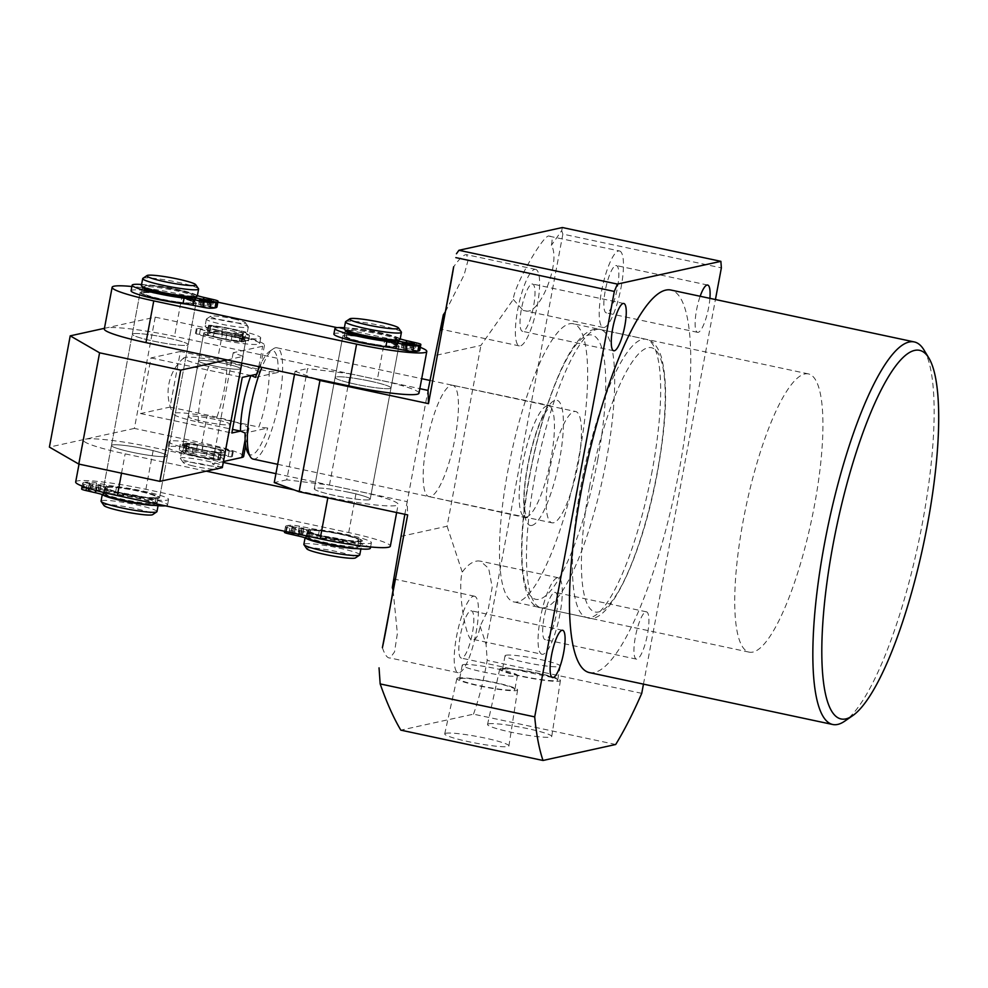 <?xml version="1.0" encoding="UTF-8"?>
<svg xmlns="http://www.w3.org/2000/svg" width="988" height="988" viewBox="0 0 988 988"><rect width="100%" height="100%" fill="white"/><g stroke="black" fill="none" stroke-linecap="round" stroke-linejoin="round"><path stroke-width="0.74" stroke-dasharray="4.94 3.71" d="M569.594 323.78A142.235 33.444 -78 0 1 573.238 323.743A142.235 33.444 -78 0 1 577.807 462.409A142.235 33.444 -78 0 1 517.539 601.914A142.235 33.444 -78 0 1 513.896 601.964A142.235 33.444 -78 0 1 509.326 463.286A142.235 33.444 -78 0 1 569.594 323.78M804.862 373.958A142.235 33.444 -78 0 1 808.505 373.921A142.235 33.444 -78 0 1 813.075 512.587A142.235 33.444 -78 0 1 752.807 652.092A142.235 33.444 -78 0 1 749.163 652.142A142.235 33.444 -78 0 1 744.594 513.464A142.235 33.444 -78 0 1 804.862 373.958M488.591 723.846A32.666 3.372 -169.4 0 1 524.023 727.884A32.666 3.372 -169.4 0 1 551.736 736.468A32.666 3.372 -169.4 0 1 550.687 737.097A32.666 3.372 -169.4 0 1 515.143 733.034A32.666 3.372 -169.4 0 1 487.541 724.451A32.666 3.372 -169.4 0 1 488.591 723.846M500.694 668.58A30.887 3.186 -169.4 0 1 534.199 672.396A30.887 3.186 -169.4 0 1 560.406 680.522A30.887 3.186 -169.4 0 1 559.406 681.103A30.887 3.186 -169.4 0 1 525.801 677.274A30.887 3.186 -169.4 0 1 499.693 669.16A30.887 3.186 -169.4 0 1 500.694 668.58M503.337 669.148A28.096 2.902 -169.4 0 1 533.866 672.63A28.096 2.902 -169.4 0 1 557.664 680.016A28.096 2.902 -169.4 0 1 556.75 680.547A28.096 2.902 -169.4 0 1 526.234 677.064A28.096 2.902 -169.4 0 1 502.435 669.679A28.096 2.902 -169.4 0 1 503.337 669.148M505.942 655.242A28.096 2.902 -169.4 0 1 536.472 658.724A28.096 2.902 -169.4 0 1 560.258 666.11A28.096 2.902 -169.4 0 1 559.356 666.628A28.096 2.902 -169.4 0 1 528.827 663.158A28.096 2.902 -169.4 0 1 505.041 655.773A28.096 2.902 -169.4 0 1 505.942 655.242M445.773 733.269A32.666 3.372 -169.4 0 1 481.205 737.295A32.666 3.372 -169.4 0 1 508.931 745.878A32.666 3.372 -169.4 0 1 507.869 746.508A32.666 3.372 -169.4 0 1 472.338 742.457A32.666 3.372 -169.4 0 1 444.724 733.862A32.666 3.372 -169.4 0 1 445.773 733.269M457.876 678.003A30.887 3.186 -169.4 0 1 491.382 681.819A30.887 3.186 -169.4 0 1 517.589 689.933A30.887 3.186 -169.4 0 1 516.588 690.526A30.887 3.186 -169.4 0 1 482.984 686.685A30.887 3.186 -169.4 0 1 456.876 678.571A30.887 3.186 -169.4 0 1 457.876 678.003M460.531 678.558A28.096 2.902 -169.4 0 1 491.048 682.041A28.096 2.902 -169.4 0 1 514.847 689.426A28.096 2.902 -169.4 0 1 513.933 689.957A28.096 2.902 -169.4 0 1 483.416 686.475A28.096 2.902 -169.4 0 1 459.618 679.089A28.096 2.902 -169.4 0 1 460.531 678.558M463.125 664.652A28.096 2.902 -169.4 0 1 493.654 668.135A28.096 2.902 -169.4 0 1 517.453 675.52A28.096 2.902 -169.4 0 1 516.539 676.051A28.096 2.902 -169.4 0 1 486.022 672.569A28.096 2.902 -169.4 0 1 462.223 665.183A28.096 2.902 -169.4 0 1 463.125 664.652M370.191 381.158A28.442 2.939 10.6 0 0 335.093 377.502A28.442 2.939 10.6 0 0 355.915 384.295A28.442 2.939 10.6 0 0 391.013 387.963A28.442 2.939 10.6 0 0 370.191 381.158M349.369 492.419A28.442 2.939 10.6 0 0 314.27 488.751A28.442 2.939 10.6 0 0 335.093 495.556A28.442 2.939 10.6 0 0 370.191 499.212A28.442 2.939 10.6 0 0 349.369 492.419M531.914 284.013A24.181 5.681 -78 0 1 532.544 284.013A24.181 5.681 -78 0 1 533.322 307.589A24.181 5.681 -78 0 1 523.072 331.301A24.181 5.681 -78 0 1 522.454 331.301A24.181 5.681 -78 0 1 521.676 307.737A24.181 5.681 -78 0 1 531.914 284.013M445.427 311.726L464.125 274.936L468.164 259.782L466.558 254.669L465.607 254.694C462.841 255.435 458.852 259.474 453.653 266.797M534.656 269.415A39.112 9.201 -78 0 1 535.657 269.403A39.112 9.201 -78 0 1 536.916 307.54A39.112 9.201 -78 0 1 520.343 345.899A39.112 9.201 -78 0 1 519.342 345.911A39.112 9.201 -78 0 1 518.083 307.774A39.112 9.201 -78 0 1 534.656 269.415M470.757 610.819A24.181 5.681 -78 0 1 471.375 610.806A24.181 5.681 -78 0 1 472.153 634.382A24.181 5.681 -78 0 1 461.915 658.094A24.181 5.681 -78 0 1 461.297 658.107A24.181 5.681 -78 0 1 460.519 634.531A24.181 5.681 -78 0 1 470.757 610.819M382.381 647.683C384.851 654.958 387.432 658.391 390.137 657.971L394.533 651.895L397.374 633.444L393.063 590.095M473.499 596.221A39.112 9.201 -78 0 1 474.499 596.209A39.112 9.201 -78 0 1 475.747 634.345A39.112 9.201 -78 0 1 459.173 672.705A39.112 9.201 -78 0 1 458.173 672.717A39.112 9.201 -78 0 1 456.913 634.58A39.112 9.201 -78 0 1 473.499 596.221M554.601 592.38A24.181 5.681 -78 0 1 555.219 592.368A24.181 5.681 -78 0 1 555.997 615.944A24.181 5.681 -78 0 1 545.759 639.668A24.181 5.681 -78 0 1 545.141 639.668A24.181 5.681 -78 0 1 544.363 616.092A24.181 5.681 -78 0 1 554.601 592.38M645.868 611.844A24.181 5.681 -78 0 1 646.485 611.844A24.181 5.681 -78 0 1 647.264 635.408A24.181 5.681 -78 0 1 637.025 659.132A24.181 5.681 -78 0 1 636.408 659.132A24.181 5.681 -78 0 1 635.63 635.556A24.181 5.681 -78 0 1 645.868 611.844M473.981 639.545C476.661 638.767 478.698 634.321 480.094 626.194L488.134 609.905L492.197 587.168L488.665 568.372L480.39 561.147L478.328 560.925C472.869 561.11 467.509 564.852 462.248 572.151C456.888 590.602 466.916 648.19 473.981 639.545L542.017 654.278A39.112 9.201 -78 0 1 540.757 616.142A39.112 9.201 -78 0 1 557.343 577.782A39.112 9.201 -78 0 1 558.344 577.77A39.112 9.201 -78 0 1 559.591 615.907A39.112 9.201 -78 0 1 543.017 654.266A39.112 9.201 -78 0 1 542.017 654.278M615.759 265.574A24.181 5.681 -78 0 1 616.389 265.574A24.181 5.681 -78 0 1 617.167 289.151A24.181 5.681 -78 0 1 606.916 312.863A24.181 5.681 -78 0 1 606.299 312.875A24.181 5.681 -78 0 1 605.521 289.299A24.181 5.681 -78 0 1 615.759 265.574M709.903 298.351A24.181 5.681 -78 0 1 698.183 332.326A24.181 5.681 -78 0 1 697.565 332.339A24.181 5.681 -78 0 1 700.159 296.264M513.291 299.438L523.109 310.405L525.171 310.615C539.152 317.21 561.542 261.4 551.378 245.308C552.712 238.837 552.07 235.823 549.452 236.256C544.87 231.649 513.97 285.643 513.291 299.438L480.921 345.442L434.535 355.643M619.501 250.964A39.112 9.201 -78 0 1 620.76 289.101A39.112 9.201 -78 0 1 604.187 327.46A39.112 9.201 -78 0 1 603.186 327.473A39.112 9.201 -78 0 1 601.927 289.336A39.112 9.201 -78 0 1 618.5 250.977A39.112 9.201 -78 0 1 619.501 250.964L549.452 236.256M451.22 385.308A56.896 13.375 -78 0 1 452.677 385.283A56.896 13.375 -78 0 1 454.505 440.759A56.896 13.375 -78 0 1 430.398 496.556A56.896 13.375 -78 0 1 428.94 496.581A56.896 13.375 -78 0 1 427.112 441.105A56.896 13.375 -78 0 1 451.22 385.308M589.305 672.581A195.575 45.991 102 0 0 594.319 672.519A195.575 45.991 102 0 0 677.188 480.711A195.575 45.991 102 0 0 670.901 290.027M404.845 514.291L407.204 501.657L407.674 514.896M643.46 684.128L715.436 299.525M615.697 744.495L473.499 714.163L400.819 730.144M473.499 714.163C478.834 699.282 483.404 681.362 487.195 660.379L486.084 644.324L562.864 234.094L721.364 267.896M641.743 693.341L487.195 660.379M400.708 536.422L447.082 526.221L480.921 345.442M329.461 485.071L350.283 373.822L307.564 368.573L286.742 479.835L329.461 485.071L407.204 501.657L428.026 390.408M923.953 349.937A195.575 45.991 -78 0 1 918.457 542.807A195.575 45.991 -78 0 1 844.777 721.129M562.382 227.524L561.715 230.612L551.378 245.308M458.173 672.717L390.137 657.971M447.082 526.221L462.248 572.151M480.094 626.194L486.084 644.324M561.715 230.612L562.864 234.094M350.283 373.822L419.826 388.655M294.523 374.291L295.079 371.327L307.564 368.573M295.079 371.327L314.974 378.663M286.742 479.835L274.256 482.576M192.845 465.867A17.784 1.84 -169.4 0 1 183.249 462.569A17.784 1.84 -169.4 0 1 190.857 462.273A17.784 1.84 -169.4 0 1 208.493 465.422A17.784 1.84 -169.4 0 1 218.015 469.078A17.784 1.84 -169.4 0 1 192.845 465.867M210.703 461.89A21.341 2.198 10.6 0 0 180.347 458.234A21.341 2.198 10.6 0 0 180.421 458.481A21.341 2.198 10.6 0 0 191.931 462.433A21.341 2.198 10.6 0 0 222.139 466.287A21.341 2.198 10.6 0 0 222.288 466.089A21.341 2.198 10.6 0 0 210.703 461.89M235.823 319.396A17.784 1.84 10.6 0 0 210.654 316.185A17.784 1.84 10.6 0 0 220.176 319.84A17.784 1.84 10.6 0 0 237.799 322.977A17.784 1.84 10.6 0 0 245.419 322.693A17.784 1.84 10.6 0 0 235.823 319.396M217.953 323.36A21.341 2.198 -169.4 0 1 206.369 319.173A21.341 2.198 -169.4 0 1 206.529 318.976A21.341 2.198 -169.4 0 1 236.737 322.829A21.341 2.198 -169.4 0 1 248.247 326.781A21.341 2.198 -169.4 0 1 248.321 327.028A21.341 2.198 -169.4 0 1 217.953 323.36M216.656 330.313A21.341 2.198 -169.4 0 1 205.072 326.126A21.341 2.198 -169.4 0 1 235.428 329.782A21.341 2.198 -169.4 0 1 247.012 333.981A21.341 2.198 -169.4 0 1 216.656 330.313M218.225 330.276A17.784 1.84 -169.4 0 1 208.567 326.781A17.784 1.84 -169.4 0 1 233.872 329.831A17.784 1.84 -169.4 0 1 243.517 333.327A17.784 1.84 -169.4 0 1 218.225 330.276M216.915 337.229A17.784 1.84 -169.4 0 1 207.27 333.734A17.784 1.84 -169.4 0 1 232.563 336.785A17.784 1.84 -169.4 0 1 242.221 340.28A17.784 1.84 -169.4 0 1 216.915 337.229M215.359 337.266A21.341 2.198 -169.4 0 1 203.775 333.079A21.341 2.198 -169.4 0 1 234.131 336.735A21.341 2.198 -169.4 0 1 245.716 340.934A21.341 2.198 -169.4 0 1 215.359 337.266M194.537 448.527A21.341 2.198 -169.4 0 1 182.953 444.328A21.341 2.198 -169.4 0 1 213.309 447.984A21.341 2.198 -169.4 0 1 224.894 452.183A21.341 2.198 -169.4 0 1 194.537 448.527M196.106 448.478A17.784 1.84 -169.4 0 1 186.448 444.983A17.784 1.84 -169.4 0 1 211.741 448.033A17.784 1.84 -169.4 0 1 221.398 451.528A17.784 1.84 -169.4 0 1 196.106 448.478M194.797 455.431A17.784 1.84 -169.4 0 1 185.151 451.936A17.784 1.84 -169.4 0 1 210.444 454.986A17.784 1.84 -169.4 0 1 220.102 458.481A17.784 1.84 -169.4 0 1 194.797 455.431M193.228 455.48A21.341 2.198 -169.4 0 1 181.644 451.281A21.341 2.198 -169.4 0 1 212.012 454.937A21.341 2.198 -169.4 0 1 223.597 459.136A21.341 2.198 -169.4 0 1 193.228 455.48M199.255 360.497A21.341 2.198 10.6 0 0 198.563 360.892A21.341 2.198 10.6 0 0 216.644 366.499A21.341 2.198 10.6 0 0 239.825 369.142A21.341 2.198 10.6 0 0 240.504 368.746A21.341 2.198 10.6 0 0 222.436 363.139A21.341 2.198 10.6 0 0 199.255 360.497A21.341 2.198 -169.4 0 1 222.436 363.139A21.341 2.198 -169.4 0 1 240.504 368.746A21.341 2.198 -169.4 0 1 239.825 369.142A21.341 2.198 -169.4 0 1 216.644 366.499A21.341 2.198 -169.4 0 1 198.563 360.892A21.341 2.198 -169.4 0 1 199.255 360.497M188.844 416.121A21.341 2.198 10.6 0 0 188.152 416.516A21.341 2.198 10.6 0 0 206.233 422.123A21.341 2.198 10.6 0 0 229.414 424.766A21.341 2.198 10.6 0 0 230.105 424.371A21.341 2.198 10.6 0 0 212.025 418.764A21.341 2.198 10.6 0 0 188.844 416.121A21.341 2.198 10.6 0 0 188.152 416.516A21.341 2.198 10.6 0 0 206.233 422.123A21.341 2.198 10.6 0 0 229.414 424.766A21.341 2.198 10.6 0 0 230.105 424.371A21.341 2.198 10.6 0 0 212.025 418.764A21.341 2.198 10.6 0 0 188.844 416.121M208.678 366.462A36.482 3.767 -169.4 0 1 183.854 357.829A36.482 3.767 -169.4 0 1 226.956 362.435A46.226 10.868 -78 0 1 224.202 389.717A46.226 10.868 -78 0 1 216.545 418.06A36.482 3.767 10.6 0 0 173.332 414.058A36.482 3.767 10.6 0 0 198.267 422.086A46.226 10.868 -78 0 1 201.009 394.817A46.226 10.868 -78 0 1 208.678 366.462L250.927 375.477A46.226 10.868 -78 0 1 250.927 375.477M253.138 459.087A56.896 13.375 102 0 0 279.271 400.301A56.896 13.375 102 0 0 276.875 347.788A56.896 13.375 102 0 0 273.355 348.776A56.896 13.375 102 0 0 261.857 367.326M549.55 470.3A56.896 13.375 102 0 0 551.946 522.813A56.896 13.375 102 0 0 578.091 464.027A56.896 13.375 102 0 0 575.683 411.527A56.896 13.375 102 0 0 549.55 470.3M226.956 362.435L269.205 371.451A46.226 10.868 -78 0 1 266.464 398.72A46.226 10.868 -78 0 1 258.794 427.075L267.736 428.039L245.098 433.016M247.864 452.702A53.34 12.548 102 0 0 267.736 428.039M269.205 371.451L278.147 372.414A53.34 12.548 102 0 0 269.452 351.469A53.34 12.548 102 0 0 259.523 366.832M216.545 418.06L258.794 427.075M198.267 422.086L232.526 429.397M255.509 377.391L278.147 372.414M166.466 456.493A28.442 2.939 -169.4 0 1 135.554 452.973A28.442 2.939 -169.4 0 1 111.459 445.489A28.442 2.939 -169.4 0 1 112.373 444.958A28.442 2.939 -169.4 0 1 143.285 448.478A28.442 2.939 -169.4 0 1 167.38 455.962A28.442 2.939 -169.4 0 1 166.466 456.493A28.442 2.939 -169.4 0 1 135.554 452.973A28.442 2.939 -169.4 0 1 111.459 445.489A28.442 2.939 -169.4 0 1 112.373 444.958A28.442 2.939 -169.4 0 1 143.285 448.478A28.442 2.939 -169.4 0 1 167.38 455.962A28.442 2.939 -169.4 0 1 166.466 456.493M158.648 498.211A28.442 2.939 -169.4 0 1 127.748 494.692A28.442 2.939 -169.4 0 1 103.654 487.208A28.442 2.939 -169.4 0 1 104.567 486.676A28.442 2.939 -169.4 0 1 135.48 490.196A28.442 2.939 -169.4 0 1 159.574 497.68A28.442 2.939 -169.4 0 1 158.648 498.211M369.277 499.755A28.442 2.939 -169.4 0 1 338.365 496.223A28.442 2.939 -169.4 0 1 314.27 488.751A28.442 2.939 -169.4 0 1 315.197 488.22A28.442 2.939 -169.4 0 1 346.096 491.74A28.442 2.939 -169.4 0 1 370.191 499.212A28.442 2.939 -169.4 0 1 369.277 499.755M361.472 541.473A28.442 2.939 -169.4 0 1 330.56 537.941A28.442 2.939 -169.4 0 1 306.465 530.47A28.442 2.939 -169.4 0 1 307.379 529.939A28.442 2.939 -169.4 0 1 338.291 533.458A28.442 2.939 -169.4 0 1 362.386 540.93A28.442 2.939 -169.4 0 1 361.472 541.473M275.924 473.66L356.507 490.838A56.896 5.879 -169.4 0 1 398.164 504.448A56.896 5.879 -169.4 0 1 396.324 505.523A56.896 5.879 -169.4 0 1 327.967 497.125L294.165 489.912M75.681 481.983A56.896 5.879 -169.4 0 1 145.878 489.307L348.702 532.569A56.896 5.879 -169.4 0 1 390.346 546.166M206.27 471.165L125.143 453.863A56.896 5.879 -169.4 0 1 83.498 440.265A56.896 5.879 -169.4 0 1 153.696 447.589L223.3 462.433M133.195 333.709A28.442 2.939 -169.4 0 1 164.107 337.229A28.442 2.939 -169.4 0 1 188.202 344.713A28.442 2.939 -169.4 0 1 187.275 345.244A28.442 2.939 -169.4 0 1 156.376 341.725A28.442 2.939 -169.4 0 1 132.281 334.24A28.442 2.939 -169.4 0 1 133.195 333.709A28.442 2.939 10.6 0 0 132.281 334.24A28.442 2.939 10.6 0 0 156.376 341.725A28.442 2.939 10.6 0 0 187.288 345.244A28.442 2.939 10.6 0 0 188.202 344.713A28.442 2.939 10.6 0 0 164.107 337.229A28.442 2.939 10.6 0 0 133.195 333.709M204.467 332.684A21.341 2.198 -169.4 0 1 227.648 335.327A21.341 2.198 -169.4 0 1 245.716 340.934A21.341 2.198 -169.4 0 1 245.024 341.329A21.341 2.198 -169.4 0 1 221.843 338.686A21.341 2.198 -169.4 0 1 203.775 333.079A21.341 2.198 -169.4 0 1 204.467 332.684M183.644 443.933A21.341 2.198 -169.4 0 1 206.825 446.576A21.341 2.198 -169.4 0 1 224.894 452.183A21.341 2.198 -169.4 0 1 224.202 452.578A21.341 2.198 -169.4 0 1 201.021 449.935A21.341 2.198 -169.4 0 1 182.953 444.328A21.341 2.198 -169.4 0 1 183.644 443.933M240.541 431.101L247.012 429.681A56.896 5.879 10.6 0 0 248.853 428.619A56.896 5.879 10.6 0 0 207.208 415.009L201.997 442.822A56.896 5.879 -169.4 0 1 243.653 456.431M180.434 351.456L150.991 357.928L140.58 413.552L170.022 407.081L180.434 351.456L217.607 359.385A56.896 5.879 -169.4 0 1 259.264 372.982A56.896 5.879 -169.4 0 1 257.423 374.057L256.608 374.242M170.022 407.081L207.208 415.009M104.444 328.312L155.215 317.148L134.393 428.409L201.997 442.822M155.215 317.148L222.819 331.573L217.607 359.385M222.325 467.633L212.371 463.965L223.473 461.532M134.393 428.409L49.4 447.095M227.092 359.916L243.147 356.384L233.193 352.716L262.635 346.245A56.896 5.879 10.6 0 0 264.475 345.17A56.896 5.879 10.6 0 0 222.819 331.573M243.147 356.384L241.899 363.078M233.193 352.716L212.371 463.965M140.58 413.552L231.847 433.016M150.991 357.928L242.258 377.391M306.786 548.797A24.898 2.569 -169.4 0 1 326.855 549.711A24.898 2.569 -169.4 0 1 355.458 557.899M359.78 554.836A28.442 2.939 10.6 0 0 326.892 545.759A28.442 2.939 10.6 0 0 303.859 544.376M345.714 321.606A28.442 2.939 -169.4 0 1 368.524 323.249A28.442 2.939 -169.4 0 1 401.326 332.005M344.195 328.831A28.442 2.939 -169.4 0 1 367.227 330.202A28.442 2.939 -169.4 0 1 400.128 339.292M376.477 337.427A24.898 2.569 -169.4 0 1 347.702 329.473A24.898 2.569 -169.4 0 1 367.845 330.684A24.898 2.569 -169.4 0 1 396.633 338.637A24.898 2.569 -169.4 0 1 376.477 337.427M375.181 344.38A24.898 2.569 -169.4 0 1 346.393 336.439A24.898 2.569 -169.4 0 1 366.548 337.637A24.898 2.569 -169.4 0 1 395.324 345.59A24.898 2.569 -169.4 0 1 375.181 344.38M375.798 344.861A28.442 2.939 -169.4 0 1 342.898 335.784A28.442 2.939 -169.4 0 1 365.931 337.155A28.442 2.939 -169.4 0 1 398.819 346.245A28.442 2.939 -169.4 0 1 375.798 344.861M339.366 539.559A28.442 2.939 -169.4 0 1 306.465 530.47A28.442 2.939 -169.4 0 1 329.486 531.853A28.442 2.939 -169.4 0 1 362.386 540.93A28.442 2.939 -169.4 0 1 339.366 539.559M338.748 539.077A24.898 2.569 -169.4 0 1 309.96 531.124A24.898 2.569 -169.4 0 1 330.103 532.334A24.898 2.569 -169.4 0 1 358.891 540.275A24.898 2.569 -169.4 0 1 338.748 539.077M311.924 540.041A24.898 2.569 -169.4 0 1 308.664 538.077A24.898 2.569 -169.4 0 1 328.806 539.287A24.898 2.569 -169.4 0 1 357.594 547.229A24.898 2.569 -169.4 0 1 347.764 547.463M305.428 537.941A28.442 2.939 -169.4 0 1 305.168 537.423A28.442 2.939 -169.4 0 1 328.189 538.806A28.442 2.939 -169.4 0 1 361.089 547.883A28.442 2.939 -169.4 0 1 357.1 548.636M195.093 303.526A28.442 2.939 10.6 0 0 196.007 302.983A28.442 2.939 10.6 0 0 171.912 295.511A28.442 2.939 10.6 0 0 141.012 291.991A28.442 2.939 10.6 0 0 140.086 292.522A28.442 2.939 10.6 0 0 164.181 299.994A28.442 2.939 10.6 0 0 195.093 303.526M390.099 388.494A28.442 2.939 10.6 0 0 391.013 387.963A28.442 2.939 10.6 0 0 366.919 380.491A28.442 2.939 10.6 0 0 336.006 376.959A28.442 2.939 10.6 0 0 335.093 377.502A28.442 2.939 10.6 0 0 359.187 384.974A28.442 2.939 10.6 0 0 390.099 388.494M397.905 346.776A28.442 2.939 10.6 0 0 398.819 346.245A28.442 2.939 10.6 0 0 374.724 338.773A28.442 2.939 10.6 0 0 343.824 335.241A28.442 2.939 10.6 0 0 342.898 335.784A28.442 2.939 10.6 0 0 366.993 343.256A28.442 2.939 10.6 0 0 397.905 346.776M420.32 347.368A56.896 5.879 10.6 0 0 385.135 337.871L337.167 327.646M418.974 393.199A56.896 5.879 10.6 0 0 377.33 379.59L174.518 336.34A56.896 5.879 10.6 0 0 104.32 329.004M217.866 302.192L182.323 294.622A56.896 5.879 10.6 0 0 131.873 286.495M103.975 505.535A24.898 2.569 -169.4 0 1 120.375 505.881A24.898 2.569 -169.4 0 1 152.646 514.649M156.969 511.586A28.442 2.939 10.6 0 0 119.881 501.842A28.442 2.939 10.6 0 0 101.048 501.114M142.89 278.344A28.442 2.939 -169.4 0 1 161.526 279.332A28.442 2.939 -169.4 0 1 198.514 288.755M141.383 285.569A28.442 2.939 -169.4 0 1 160.217 286.285A28.442 2.939 -169.4 0 1 197.316 296.029M177.334 294.757A24.898 2.569 -169.4 0 1 144.878 286.224A24.898 2.569 -169.4 0 1 161.365 286.853A24.898 2.569 -169.4 0 1 193.821 295.387A24.898 2.569 -169.4 0 1 177.334 294.757M176.037 301.711A24.898 2.569 -169.4 0 1 143.581 293.177A24.898 2.569 -169.4 0 1 160.056 293.807A24.898 2.569 -169.4 0 1 192.512 302.34A24.898 2.569 -169.4 0 1 176.037 301.711M177.173 302.266A28.442 2.939 -169.4 0 1 140.086 292.522A28.442 2.939 -169.4 0 1 158.92 293.238A28.442 2.939 -169.4 0 1 196.007 302.983A28.442 2.939 -169.4 0 1 177.173 302.266M140.741 496.964A28.442 2.939 -169.4 0 1 103.654 487.208A28.442 2.939 -169.4 0 1 122.487 487.936A28.442 2.939 -169.4 0 1 159.574 497.68A28.442 2.939 -169.4 0 1 140.741 496.964M139.592 496.396A24.898 2.569 -169.4 0 1 107.149 487.862A24.898 2.569 -169.4 0 1 123.624 488.492A24.898 2.569 -169.4 0 1 156.079 497.026A24.898 2.569 -169.4 0 1 139.592 496.396M109.1 496.779A24.898 2.569 -169.4 0 1 105.84 494.815A24.898 2.569 -169.4 0 1 122.327 495.445A24.898 2.569 -169.4 0 1 154.783 503.979A24.898 2.569 -169.4 0 1 144.952 504.201M102.604 494.679A28.442 2.939 -169.4 0 1 102.344 494.161A28.442 2.939 -169.4 0 1 121.191 494.889A28.442 2.939 -169.4 0 1 158.278 504.633A28.442 2.939 -169.4 0 1 154.289 505.374M225.721 339.057A17.784 1.84 -169.4 0 1 220.287 337.982A17.784 1.84 -169.4 0 1 213.359 336.315L196.192 333.882A35.556 3.668 10.6 0 0 215.829 338.97A35.556 3.668 10.6 0 0 259.696 343.54A35.556 3.668 10.6 0 0 233.662 335.043A35.556 3.668 10.6 0 0 209.864 330.869L207.455 330.819L209.505 331.598L221.386 334.549A17.784 1.84 -169.4 0 1 234.205 337.18L241.961 338.328A24.898 2.569 -169.4 0 1 248.359 340.687L242.196 340.131A17.784 1.84 -169.4 0 1 242.221 340.28A17.784 1.84 -169.4 0 1 239.442 340.736L242.134 342.058A24.898 2.569 -169.4 0 1 231.143 340.712L225.857 339.329L226.771 333.487A17.784 1.84 -169.4 0 1 221.324 332.425A17.784 1.84 -169.4 0 1 214.408 330.758L197.23 328.312A35.556 3.668 10.6 0 0 216.866 333.401A35.556 3.668 10.6 0 0 260.733 337.982A35.556 3.668 10.6 0 0 234.699 329.486A35.556 3.668 10.6 0 0 210.901 325.311L208.493 325.262L210.543 326.028L222.436 328.992A17.784 1.84 -169.4 0 1 235.243 331.622L242.999 332.771A24.898 2.569 -169.4 0 1 249.408 335.13L243.233 334.562A17.784 1.84 -169.4 0 1 243.258 334.71A17.784 1.84 -169.4 0 1 240.479 335.179L243.172 336.5A24.898 2.569 -169.4 0 1 232.18 335.154L226.771 333.487M239.442 340.736L240.479 335.179M242.196 340.131L243.233 334.562M234.205 337.18L235.243 331.622M221.386 334.549L222.436 328.992M213.359 336.315L214.408 330.758M194.463 448.07A17.784 1.84 10.6 0 0 199.465 449.231A17.784 1.84 10.6 0 0 207.282 450.713L219.163 453.665L221.213 454.443L218.805 454.394A35.556 3.668 -169.4 0 1 195.007 450.219A35.556 3.668 -169.4 0 1 168.973 441.71A35.556 3.668 -169.4 0 1 212.84 446.292A35.556 3.668 -169.4 0 1 232.476 451.38L215.31 448.947A17.784 1.84 10.6 0 0 202.948 446.206L197.526 444.551A24.898 2.569 10.6 0 0 186.534 443.192L189.227 444.526A17.784 1.84 10.6 0 0 186.448 444.983A17.784 1.84 10.6 0 0 186.473 445.131L180.298 444.563A24.898 2.569 10.6 0 0 186.707 446.922L194.463 448.07L193.413 453.64A17.784 1.84 10.6 0 0 198.427 454.801A17.784 1.84 10.6 0 0 206.233 456.271L218.126 459.235L220.163 460L217.755 459.951A35.556 3.668 -169.4 0 1 193.957 455.777A35.556 3.668 -169.4 0 1 167.923 447.28A35.556 3.668 -169.4 0 1 211.803 451.862A35.556 3.668 -169.4 0 1 231.427 456.95L214.26 454.505A17.784 1.84 10.6 0 0 201.898 451.775L196.489 450.108A24.898 2.569 10.6 0 0 185.497 448.762L188.189 450.083A17.784 1.84 10.6 0 0 185.411 450.553A17.784 1.84 10.6 0 0 185.435 450.689L179.26 450.133A24.898 2.569 10.6 0 0 185.658 452.492L193.413 453.64M186.473 445.131L185.435 450.689M189.227 444.526L188.189 450.083M202.948 446.206L201.898 451.775M215.31 448.947L214.26 454.505M207.282 450.713L206.233 456.271M209.407 300.92L208.357 306.49L206.887 306.811L198.637 305.156L200.305 304.736L201.157 300.228M141.58 284.495A35.185 3.631 -169.4 0 1 175.531 289.743A35.185 3.631 -169.4 0 1 196.563 295.35A16.339 1.692 10.6 0 0 197.39 295.634M131.083 290.768A35.185 3.631 -169.4 0 1 174.481 295.301A35.185 3.631 -169.4 0 1 195.525 300.908A16.339 1.692 10.6 0 0 203.293 303.069L212.642 305.206A7.114 0.729 -169.4 0 1 216.977 306.688A49.783 5.138 -169.4 0 1 216.977 306.91M194.932 297.783L193.92 303.193A27.022 2.791 10.6 0 0 194.611 302.723A27.022 2.791 10.6 0 0 174.827 296.264A27.022 2.791 10.6 0 0 141.482 292.781A27.022 2.791 10.6 0 0 161.266 299.241A27.022 2.791 10.6 0 0 193.537 303.279L200.305 304.736M195.439 296.709A27.022 2.791 10.6 0 0 175.864 290.707A27.022 2.791 10.6 0 0 142.89 286.878M201.601 300.34L200.799 304.637L193.92 303.193M194.574 297.709L193.537 303.279M215.051 307.626L208.974 306.354L209.962 301.044M208.357 306.49L215.001 307.923M200.799 304.637L210.592 305.947L208.974 306.354M412.218 344.182L411.181 349.74L409.699 350.073L401.449 348.418L403.129 347.998L403.969 343.478M344.404 327.744A35.185 3.631 -169.4 0 1 378.342 333.005A35.185 3.631 -169.4 0 1 399.374 338.6A16.339 1.692 10.6 0 0 400.202 338.884M333.895 334.03A35.185 3.631 -169.4 0 1 377.305 338.563A35.185 3.631 -169.4 0 1 398.337 344.157A16.339 1.692 10.6 0 0 406.117 346.331L415.454 348.468A7.114 0.729 -169.4 0 1 419.789 349.937A49.783 5.138 -169.4 0 1 419.801 350.172M397.744 341.045L396.731 346.442A27.022 2.791 10.6 0 0 397.423 345.985A27.022 2.791 10.6 0 0 377.638 339.526A27.022 2.791 10.6 0 0 344.293 336.044A27.022 2.791 10.6 0 0 364.078 342.503A27.022 2.791 10.6 0 0 396.349 346.529L403.129 347.998M398.25 339.958A27.022 2.791 10.6 0 0 378.676 333.956A27.022 2.791 10.6 0 0 345.701 330.128M404.413 343.602L403.61 347.887L396.731 346.442M397.386 340.971L396.349 346.529M417.862 350.888L411.786 349.604L412.786 344.306M411.181 349.74L417.813 351.185M403.61 347.887L413.404 349.196L411.786 349.604M90.686 483.848L83.955 482.44L82.906 487.998L89.649 489.418L90.686 483.848L89.068 484.256L92.193 485.281L98.862 485.565L97.812 491.135L104.691 492.58L105.741 487.01L98.862 485.565M89.649 489.418L88.031 489.813L91.155 490.838L97.812 491.135M165.305 505.819A35.185 3.631 10.6 0 0 167.54 504.992A35.185 3.631 10.6 0 0 141.778 496.581A35.185 3.631 10.6 0 0 115.596 492.11A16.339 1.692 -169.4 0 1 105.494 490.456L95.49 488.467A7.114 0.729 10.6 0 0 88.611 487.553A49.783 5.138 10.6 0 0 83.622 487.837L84.659 482.28L91.304 483.712L90.254 489.282L83.622 487.837M83.955 482.44A49.783 5.138 10.6 0 0 82.671 483.293A49.783 5.138 10.6 0 0 82.683 483.515A7.114 0.729 10.6 0 0 87.018 484.997L96.355 487.133A16.339 1.692 -169.4 0 1 104.135 489.295A35.185 3.631 10.6 0 0 125.167 494.902A35.185 3.631 10.6 0 0 168.578 499.422A35.185 3.631 10.6 0 0 142.828 491.011A35.185 3.631 10.6 0 0 116.633 486.541A16.339 1.692 -169.4 0 1 106.543 484.898L96.528 482.91A7.114 0.729 10.6 0 0 89.649 481.983A49.783 5.138 10.6 0 0 84.659 482.28M106.124 486.923L99.343 485.454L98.306 491.024L105.086 492.493L106.124 486.923A27.022 2.791 -169.4 0 1 138.394 490.95A27.022 2.791 -169.4 0 1 158.179 497.421A27.022 2.791 -169.4 0 1 124.834 493.938A27.022 2.791 -169.4 0 1 105.049 487.479A27.022 2.791 -169.4 0 1 105.741 487.01M105.086 492.493A27.022 2.791 -169.4 0 1 137.344 496.519A27.022 2.791 -169.4 0 1 157.129 502.978A27.022 2.791 -169.4 0 1 123.796 499.496A27.022 2.791 -169.4 0 1 104.012 493.037A27.022 2.791 -169.4 0 1 104.691 492.58M82.906 487.998A49.783 5.138 10.6 0 0 81.633 488.85M98.306 491.024L99.986 490.604L90.254 489.282M99.343 485.454L101.023 485.046L91.304 483.712M293.498 527.11L286.767 525.69L285.73 531.26L292.46 532.668L293.498 527.11L291.88 527.506L295.004 528.531L301.673 528.827L300.636 534.385L307.515 535.829L308.552 530.272L301.673 528.827M292.46 532.668L290.843 533.075L293.967 534.088L300.636 534.385M370.352 548.241A35.185 3.631 10.6 0 0 344.602 539.831A35.185 3.631 10.6 0 0 318.408 535.36A16.339 1.692 -169.4 0 1 308.318 533.718L298.302 531.717A7.114 0.729 10.6 0 0 291.423 530.803A49.783 5.138 10.6 0 0 286.434 531.099L287.483 525.53L294.115 526.975L293.078 532.532L286.434 531.099M286.767 525.69A49.783 5.138 10.6 0 0 285.495 526.542A49.783 5.138 10.6 0 0 285.495 526.777A7.114 0.729 10.6 0 0 289.842 528.247L299.179 530.383A16.339 1.692 -169.4 0 1 306.959 532.544A35.185 3.631 10.6 0 0 327.991 538.151A35.185 3.631 10.6 0 0 371.402 542.684A35.185 3.631 10.6 0 0 345.639 534.273A35.185 3.631 10.6 0 0 319.457 529.803A16.339 1.692 -169.4 0 1 309.355 528.148L299.339 526.159A7.114 0.729 10.6 0 0 292.46 525.246A49.783 5.138 10.6 0 0 287.483 525.53M308.935 530.186L302.167 528.716L301.118 534.273L307.898 535.743L308.935 530.186A27.022 2.791 -169.4 0 1 341.206 534.212A27.022 2.791 -169.4 0 1 360.991 540.671A27.022 2.791 -169.4 0 1 327.646 537.188A27.022 2.791 -169.4 0 1 307.861 530.729A27.022 2.791 -169.4 0 1 308.552 530.272M307.898 535.743A27.022 2.791 -169.4 0 1 340.168 539.769A27.022 2.791 -169.4 0 1 359.953 546.241A27.022 2.791 -169.4 0 1 326.608 542.758A27.022 2.791 -169.4 0 1 306.823 536.299A27.022 2.791 -169.4 0 1 307.515 535.829M285.73 531.26A49.783 5.138 10.6 0 0 284.445 532.112M301.118 534.273L302.797 533.853L293.078 532.532M302.167 528.716L303.847 528.296L294.115 526.975M547.216 405.784A56.896 13.375 102 0 0 523.109 461.581A56.896 13.375 102 0 0 524.937 517.057A56.896 13.375 102 0 0 526.394 517.033A56.896 13.375 102 0 0 550.501 461.235A56.896 13.375 102 0 0 548.673 405.759A56.896 13.375 102 0 0 547.216 405.784M531.853 525.431A64.01 15.055 -78 0 1 527.518 466.385A64.01 15.055 -78 0 1 555.281 400.276A64.01 15.055 -78 0 1 559.628 459.321A64.01 15.055 -78 0 1 531.853 525.431M652.228 470.572A142.235 33.444 -78 0 1 586.884 617.525A142.235 33.444 -78 0 1 580.87 486.257A142.235 33.444 -78 0 1 646.214 339.304A142.235 33.444 -78 0 1 652.228 470.572M589.416 487.306A135.121 31.777 102 0 0 598.592 611.967A135.121 31.777 102 0 0 657.205 472.4A135.121 31.777 102 0 0 648.029 347.739A135.121 31.777 102 0 0 589.416 487.306M597.715 459.716A135.121 31.777 -78 0 1 539.09 599.284A135.121 31.777 -78 0 1 529.926 474.623A135.121 31.777 -78 0 1 588.539 335.056A135.121 31.777 -78 0 1 597.715 459.716M534.903 476.451A142.235 33.444 102 0 0 540.905 607.719A142.235 33.444 102 0 0 606.262 460.766A142.235 33.444 102 0 0 600.247 329.498A142.235 33.444 102 0 0 534.903 476.451M327.818 497.866L327.967 497.125M348.702 532.569L356.507 490.838M121.536 473.19L125.143 453.863M145.878 489.307L153.696 447.589M245.148 439.685L247.012 429.681M257.423 374.057L258.164 370.142M258.807 366.684L262.635 346.245M385.135 337.871L377.33 379.59M182.323 294.622L174.518 336.34M196.192 333.882L197.23 328.312M231.143 340.712L232.18 335.154M225.857 339.329L226.894 333.759M242.134 342.058L243.172 336.5M241.418 341.243L242.468 335.673M244.555 340.551L245.592 334.994M248.359 340.687L249.408 335.13M241.961 338.328L242.999 332.771M235.49 337.204L236.527 331.647M209.505 331.598L210.543 326.028M209.864 330.869L210.901 325.311M199.527 333.783L200.576 328.226M218.805 454.394L217.755 459.951M186.707 446.922L185.658 452.492M193.179 448.046L192.141 453.616M180.298 444.563L179.26 450.133M184.114 444.711L183.076 450.269M187.251 444.02L186.201 449.589M186.534 443.192L185.497 448.762M197.526 444.551L196.489 450.108M202.812 445.934L201.774 451.491M229.13 451.479L228.092 457.036M232.476 451.38L231.427 456.95M219.163 453.665L218.126 459.235M199.774 299.722L198.773 305.082M218.015 301.118L216.977 306.688M213.68 299.648L212.642 305.206M204.343 297.512L203.293 303.069M196.563 295.35L195.525 300.908M207.925 301.254L206.887 306.811M203.022 300.661L202.342 304.292M211.494 300.463L210.456 306.021M402.585 342.984L401.585 348.332M420.826 344.38L419.789 349.937M416.491 342.898L415.454 348.468M407.155 340.761L406.117 346.331M399.374 338.6L398.337 344.157M410.736 344.503L409.699 350.073M405.833 343.923L405.154 347.554M414.305 343.725L413.268 349.283M96.281 491.468L97.318 485.911M103.555 492.419L104.135 489.295M88.611 487.553L89.649 481.983M95.49 488.467L96.528 482.91M105.494 490.456L106.543 484.898M115.596 492.11L116.633 486.541M95.75 490.394L96.355 487.133M86.524 487.64L87.018 484.997M82.202 486.096L82.683 483.515M88.167 489.739L89.204 484.169M99.85 490.678L100.887 485.12M91.736 488.949L92.773 483.391M299.092 534.718L300.13 529.16M306.329 535.891L306.959 532.544M291.423 530.803L292.46 525.246M298.302 531.717L299.339 526.159M308.318 533.718L309.355 528.148M318.408 535.36L319.457 529.803M298.462 534.212L299.179 530.383M289.089 532.211L289.842 528.247M284.655 531.272L285.495 526.777M290.978 532.989L292.028 527.431M302.661 533.94L303.699 528.382M294.548 532.211L295.585 526.641M428.94 496.581L526.468 517.848L524.258 507.56C523.467 494.716 525.122 478.488 529.235 458.901C533.372 440.327 538.287 425.532 543.98 414.54L550.39 405.66L452.677 385.283M808.505 373.921L573.238 323.743M560.406 680.522L551.736 736.468M560.258 666.11L557.664 680.016M517.589 689.933L508.931 745.878M517.453 675.52L514.847 689.426M314.27 488.751L342.898 335.784L314.27 488.751M623.811 303.477L532.544 284.013M535.657 269.403L466.558 254.669M562.641 630.27L471.375 610.806M474.499 596.209L394.434 579.129M646.485 611.844L555.219 592.368M558.344 577.77L480.39 561.147M707.655 285.038L616.389 265.574M603.186 327.473L523.109 310.405M697.565 332.339L606.299 312.875M636.408 659.132L545.141 639.668M552.564 677.57L461.297 658.107M519.342 345.911L441.389 329.288M613.721 350.777L522.454 331.301M370.191 499.212L398.819 346.245L370.191 499.212M462.223 665.183L459.618 679.089M456.876 678.571L444.724 733.862M505.041 655.773L502.435 669.679M499.693 669.16L487.541 724.451M749.163 652.142L513.896 601.964M183.249 462.569L180.421 458.481M210.654 316.185L206.529 318.976M206.369 319.173L205.072 326.126M208.567 326.781L207.27 333.734M203.775 333.079L182.953 444.328L203.775 333.079M185.411 450.553L185.151 451.936M181.644 451.281L180.347 458.234M223.597 459.136L222.288 466.089M221.398 451.528L220.102 458.481M245.716 340.934L224.894 452.183L245.716 340.934M243.517 333.327L243.258 334.71M248.321 327.028L247.012 333.981M245.419 322.693L248.247 326.781M218.015 469.078L222.139 466.287M586.884 617.525C608.657 627.504 642.212 556.034 657.44 472.264C666.875 420.295 668.11 381.64 661.133 356.298C657.551 346.059 652.586 340.403 646.214 339.304L600.247 329.498C594.023 327.917 587.205 331.017 579.808 338.81C573.386 345.998 567.05 356.47 560.814 370.228C547.846 399.251 537.484 434.09 529.692 474.759C515.6 547.92 520.133 606.99 540.905 607.719L586.884 617.525M183.854 357.829A46.263 46.263 0 0 0 173.332 414.058M277.665 464.311L551.946 522.813M269.452 351.469L273.355 348.776M276.875 347.788L421.691 378.676M429.891 380.429L575.683 411.527M103.654 487.208L140.086 292.522L103.654 487.208M396.645 512.537L398.164 504.448M79.028 464.125L83.498 440.265M159.574 497.68L196.007 302.983L159.574 497.68M248.853 428.619L245.691 445.551M264.475 345.17L259.264 372.982M347.702 329.473L347.43 330.881M347.233 331.943L346.393 336.439M309.96 531.124L308.664 538.077M361.089 547.883L360.892 548.958M358.891 540.275L357.594 547.229M396.633 338.637L396.373 340.033M396.176 341.095L395.324 345.59M144.878 286.224L144.619 287.619M144.421 288.681L143.581 293.177M107.149 487.862L105.84 494.815M158.278 504.633L158.068 505.708M156.079 497.026L154.783 503.979M193.821 295.387L193.549 296.783M193.352 297.845L192.512 302.34M259.696 343.54L260.733 337.982M243.344 341.984L244.382 336.414M248.507 340.848L249.544 335.278M207.455 330.819L208.493 325.262M195.426 333.462L196.464 327.905M168.973 441.71L167.923 447.28M180.162 444.415L179.112 449.972M185.324 443.279L184.287 448.848M233.242 451.788L232.205 457.358M221.213 454.443L220.163 460M199.675 299.599L198.637 305.156M195.649 297.166L194.611 302.723M142.519 287.224L141.482 292.781M211.63 300.389L210.592 305.947M402.486 342.848L401.449 348.418M398.473 340.415L397.423 345.985M345.343 330.474L344.293 336.044M414.441 343.639L413.404 349.196M167.54 504.992L168.578 499.422M157.129 502.978L158.179 497.421M104.012 493.037L105.049 487.479M82.152 486.084L82.671 483.293M88.031 489.813L89.068 484.256M99.986 490.604L101.023 485.046M370.599 546.957L371.402 542.684M359.953 546.241L360.991 540.671M306.823 536.299L307.861 530.729M284.606 531.26L285.495 526.542M290.843 533.075L291.88 527.506M302.797 533.853L303.847 528.296"/><path stroke-width="1.48" d="M914.727 350.394A188.473 44.312 102 0 0 832.97 545.055A188.473 44.312 102 0 0 845.765 718.918A188.473 44.312 102 0 0 852.582 715.732A188.473 44.312 102 0 0 923.582 543.894A188.473 44.312 102 0 0 928.868 358.039A188.473 44.312 102 0 0 914.727 350.394M852.582 715.732L844.777 721.129A195.575 45.991 -78 0 1 837.701 724.426A195.575 45.991 -78 0 1 832.686 724.488A195.575 45.991 -78 0 1 826.4 533.816A195.575 45.991 -78 0 1 909.269 341.996A195.575 45.991 -78 0 1 914.283 341.934A195.575 45.991 -78 0 1 923.953 349.937L928.868 358.039M623.181 303.477A24.181 5.681 -78 0 1 623.811 303.477A24.181 5.681 -78 0 1 624.589 327.053A24.181 5.681 -78 0 1 614.338 350.765A24.181 5.681 -78 0 1 613.721 350.777A24.181 5.681 -78 0 1 612.943 327.201A24.181 5.681 -78 0 1 623.181 303.477M314.974 378.663L319.951 380.491L428.496 403.647L453.653 266.797C450.738 285.767 440.203 338.97 441.327 329.053L443.316 314.826L445.427 311.726M562.024 630.282A24.181 5.681 -78 0 1 562.641 630.27A24.181 5.681 -78 0 1 563.419 653.846A24.181 5.681 -78 0 1 553.181 677.57A24.181 5.681 -78 0 1 552.564 677.57A24.181 5.681 -78 0 1 551.786 653.994A24.181 5.681 -78 0 1 562.024 630.282M393.063 590.095L392.285 587.539L394.484 579.363C395.842 576.029 385.493 634.407 382.381 647.683L407.674 514.896L299.142 491.74L274.256 482.576L294.523 374.291M700.159 296.264A24.181 5.681 -78 0 1 707.025 285.05A24.181 5.681 -78 0 1 707.655 285.038A24.181 5.681 -78 0 1 709.903 298.351M914.283 341.934L670.901 290.027A195.575 45.991 102 0 0 665.887 290.089A195.575 45.991 102 0 0 583.019 481.909A195.575 45.991 102 0 0 589.305 672.581L832.686 724.488M428.496 403.647L428.026 390.408L443.316 314.826M392.285 587.539L404.845 514.291M617.414 284.087L720.882 261.338L562.382 227.524L458.914 250.285L617.414 284.087L614.326 291.435L455.826 257.621M643.46 684.128L641.743 693.341A312.924 73.581 102 0 1 615.697 744.495L543.017 760.476A312.924 73.581 102 0 1 534.706 716.88L614.326 291.435M715.436 299.525L721.364 267.896L720.882 261.338M319.951 380.491L299.142 491.74M534.706 716.88L380.17 683.918L379.046 667.863M380.17 683.918C386.728 702.616 393.607 718.029 400.819 730.144L543.017 760.476M456.456 253.755L458.914 250.285M419.826 388.655L428.026 390.408M261.857 367.326A56.896 13.375 102 0 0 250.73 406.574A56.896 13.375 102 0 0 250.322 456.752A56.896 13.375 102 0 0 253.138 459.087L277.665 464.311M232.526 429.397L240.516 431.101A46.226 10.868 -78 0 1 243.27 403.82A46.226 10.868 -78 0 1 250.927 375.489L255.509 377.391A53.34 12.548 102 0 1 259.523 366.832M256.608 374.242L242.258 377.391L231.847 433.016L240.541 431.101L245.098 433.016A53.34 12.548 102 0 0 247.864 452.702L250.322 456.752M396.645 512.537L390.346 546.166A56.896 5.879 -169.4 0 1 388.506 547.241A56.896 5.879 -169.4 0 1 320.149 538.843L117.337 495.581A56.896 5.879 -169.4 0 1 75.681 481.983L79.028 464.125M223.3 462.433L275.924 473.66M294.165 489.912L206.27 471.165M245.691 445.551L243.653 456.431A56.896 5.879 -169.4 0 1 241.813 457.493L245.148 439.685M223.473 461.532L241.813 457.493M241.899 363.078L222.325 467.633L159.895 481.366L180.718 370.117L227.092 359.916M104.444 328.312L70.222 335.846L49.4 447.095L78.768 464.064L159.895 481.366M70.222 335.846L99.59 352.815L180.718 370.117M99.59 352.815L78.768 464.064M359.583 555.108L355.458 557.899A24.898 2.569 -169.4 0 1 335.488 556.454A24.898 2.569 -169.4 0 1 306.786 548.797L303.958 544.709A28.442 2.939 10.6 0 0 336.76 553.465A28.442 2.939 10.6 0 0 359.583 555.108A28.442 2.939 10.6 0 0 359.78 554.836L360.892 548.958M305.082 537.83L303.859 544.376A28.442 2.939 10.6 0 0 303.958 544.709M369.796 320.26A24.898 2.569 10.6 0 0 349.826 318.815A24.898 2.569 10.6 0 0 378.429 327.003A24.898 2.569 10.6 0 0 398.497 327.917A24.898 2.569 10.6 0 0 369.796 320.26M398.497 327.917L401.326 332.005A28.442 2.939 -169.4 0 1 401.424 332.339A28.442 2.939 -169.4 0 1 378.404 330.955A28.442 2.939 -169.4 0 1 345.504 321.878A28.442 2.939 -169.4 0 1 345.714 321.606L349.826 318.815M401.424 332.339L400.128 339.292A28.442 2.939 -169.4 0 1 377.095 337.908A28.442 2.939 -169.4 0 1 344.195 328.831L345.504 321.878M347.764 547.463A24.898 2.569 -169.4 0 1 337.439 546.031A24.898 2.569 -169.4 0 1 311.924 540.041M357.1 548.636A28.442 2.939 -169.4 0 1 338.057 546.512A28.442 2.939 -169.4 0 1 305.428 537.941M131.873 286.495A56.896 5.879 10.6 0 0 112.126 287.286A56.896 5.879 10.6 0 0 153.77 300.895L356.594 344.145A56.896 5.879 10.6 0 0 424.951 352.543A56.896 5.879 10.6 0 0 426.791 351.481A56.896 5.879 10.6 0 0 420.32 347.368M112.126 287.286L104.32 329.004A56.896 5.879 10.6 0 0 145.965 342.614L348.776 385.863A56.896 5.879 10.6 0 0 417.134 394.261A56.896 5.879 10.6 0 0 418.974 393.199L426.791 351.481M337.167 327.646L217.866 302.192M156.759 511.858L152.646 514.649A24.898 2.569 -169.4 0 1 136.344 513.785A24.898 2.569 -169.4 0 1 103.975 505.535L101.147 501.447A28.442 2.939 10.6 0 0 138.135 510.87A28.442 2.939 10.6 0 0 156.759 511.858A28.442 2.939 10.6 0 0 156.969 511.586L158.068 505.708M102.27 494.568L101.048 501.114A28.442 2.939 10.6 0 0 101.147 501.447M163.316 276.418A24.898 2.569 10.6 0 0 147.014 275.553A24.898 2.569 10.6 0 0 179.285 284.322A24.898 2.569 10.6 0 0 195.686 284.668A24.898 2.569 10.6 0 0 163.316 276.418M195.686 284.668L198.514 288.755A28.442 2.939 -169.4 0 1 198.613 289.076A28.442 2.939 -169.4 0 1 179.779 288.36A28.442 2.939 -169.4 0 1 142.692 278.616A28.442 2.939 -169.4 0 1 142.89 278.344L147.014 275.553M198.613 289.076L197.316 296.029A28.442 2.939 -169.4 0 1 178.47 295.313A28.442 2.939 -169.4 0 1 141.383 285.569L142.692 278.616M144.952 504.201A24.898 2.569 -169.4 0 1 138.295 503.349A24.898 2.569 -169.4 0 1 109.1 496.779M154.289 505.374A28.442 2.939 -169.4 0 1 139.432 503.917A28.442 2.939 -169.4 0 1 102.604 494.679M216.039 302.365A49.783 5.138 -169.4 0 1 211.049 302.649L210.012 308.219A49.783 5.138 -169.4 0 0 215.001 307.923L216.039 302.365L202.799 300.624L199.675 299.599L201.354 299.179L201.157 300.228M211.049 302.649A7.114 0.729 -169.4 0 1 204.17 301.735L194.167 299.747A16.339 1.692 10.6 0 0 184.064 298.092A35.185 3.631 -169.4 0 1 157.882 293.621A35.185 3.631 -169.4 0 1 132.12 285.211A35.185 3.631 -169.4 0 1 141.58 284.495M210.012 308.219A7.114 0.729 -169.4 0 1 203.133 307.293L193.117 305.304A16.339 1.692 10.6 0 0 183.015 303.662A35.185 3.631 -169.4 0 1 156.833 299.191A35.185 3.631 -169.4 0 1 131.083 290.768L132.12 285.211M201.601 300.34L201.836 299.068L194.932 297.783M194.957 297.623A27.022 2.791 10.6 0 0 195.649 297.166A27.022 2.791 10.6 0 0 195.439 296.709M142.89 286.878A27.022 2.791 10.6 0 0 142.519 287.224A27.022 2.791 10.6 0 0 162.316 293.683A27.022 2.791 10.6 0 0 194.574 297.709L201.354 299.179M209.962 301.044L216.755 302.204L215.705 307.762L215.051 307.626M197.39 295.634A16.339 1.692 10.6 0 0 204.343 297.512L213.68 299.648A7.114 0.729 -169.4 0 1 218.015 301.118A49.783 5.138 -169.4 0 1 218.027 301.352L216.977 306.91A49.783 5.138 -169.4 0 1 215.705 307.762M218.027 301.352A49.783 5.138 -169.4 0 1 216.755 302.204M201.836 299.068L211.63 300.389L210.012 300.784M418.85 345.615A49.783 5.138 -169.4 0 1 413.861 345.911L412.823 351.469A49.783 5.138 -169.4 0 0 417.813 351.185L418.85 345.615L405.611 343.873L402.486 342.848L404.166 342.441L403.969 343.478M413.861 345.911A7.114 0.729 -169.4 0 1 406.982 344.985L396.978 342.997A16.339 1.692 10.6 0 0 386.876 341.354A35.185 3.631 -169.4 0 1 360.694 336.883A35.185 3.631 -169.4 0 1 334.932 328.473A35.185 3.631 -169.4 0 1 344.404 327.744M412.823 351.469A7.114 0.729 -169.4 0 1 405.945 350.555L395.929 348.566A16.339 1.692 10.6 0 0 385.839 346.911A35.185 3.631 -169.4 0 1 359.644 342.441A35.185 3.631 -169.4 0 1 333.895 334.03L334.932 328.473M404.413 343.602L404.66 342.33L397.744 341.045M397.781 340.885A27.022 2.791 10.6 0 0 398.473 340.415A27.022 2.791 10.6 0 0 398.25 339.958M345.701 330.128A27.022 2.791 10.6 0 0 345.343 330.474A27.022 2.791 10.6 0 0 365.128 336.945A27.022 2.791 10.6 0 0 397.386 340.971L404.166 342.441M412.786 344.306L419.567 345.454L418.517 351.024L417.862 350.888M400.202 338.884A16.339 1.692 10.6 0 0 407.155 340.761L416.491 342.898A7.114 0.729 -169.4 0 1 420.826 344.38A49.783 5.138 -169.4 0 1 420.839 344.602L419.801 350.172A49.783 5.138 -169.4 0 1 418.517 351.024M420.839 344.602A49.783 5.138 -169.4 0 1 419.567 345.454M404.66 342.33L414.441 343.639L412.823 344.046M82.152 486.084L81.633 488.85A49.783 5.138 10.6 0 0 81.646 489.085A7.114 0.729 10.6 0 0 85.981 490.554L95.317 492.691A16.339 1.692 -169.4 0 1 103.098 494.852A35.185 3.631 10.6 0 0 124.13 500.459A35.185 3.631 10.6 0 0 165.305 505.819M284.606 531.26L284.445 532.112A49.783 5.138 10.6 0 0 284.458 532.334A7.114 0.729 10.6 0 0 288.792 533.816L298.129 535.953A16.339 1.692 -169.4 0 1 305.91 538.114A35.185 3.631 10.6 0 0 326.942 543.709A35.185 3.631 10.6 0 0 370.352 548.241L370.599 546.957M320.149 538.843L327.818 497.866M117.337 495.581L121.536 473.19M258.164 370.142L258.807 366.684M356.594 344.145L348.776 385.863M153.77 300.895L145.965 342.614M184.064 298.092L183.015 303.662M194.167 299.747L193.117 305.304M204.17 301.735L203.133 307.293M203.38 298.734L203.022 300.661M386.876 341.354L385.839 346.911M396.978 342.997L395.929 348.566M406.982 344.985L405.945 350.555M406.192 341.984L405.833 343.923M103.098 494.852L103.555 492.419M95.317 492.691L95.75 490.394M85.981 490.554L86.524 487.64M81.646 489.085L82.202 486.096M305.91 538.114L306.329 535.891M298.129 535.953L298.462 534.212M288.792 533.816L289.089 532.211M284.458 532.334L284.655 531.272M421.691 378.676L429.891 380.429M347.43 330.881L347.233 331.943M396.373 340.033L396.176 341.095M144.619 287.619L144.421 288.681M193.549 296.783L193.352 297.845"/></g></svg>
